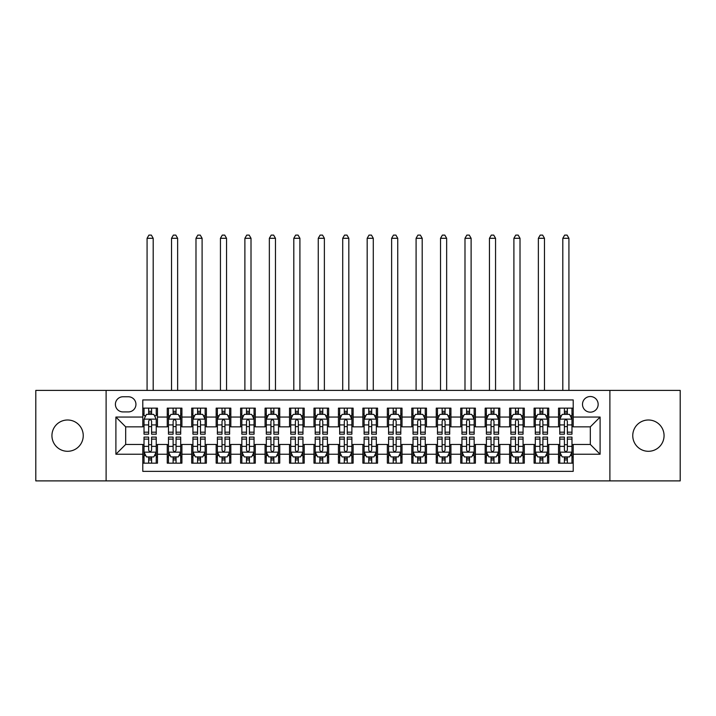 <?xml version="1.0" encoding="UTF-8"?>
<svg xmlns="http://www.w3.org/2000/svg" width="716" height="716" viewBox="0 0 716 716"><rect width="100%" height="100%" fill="white"/><g stroke="black" fill="none" stroke-linecap="round" stroke-linejoin="round"><path stroke-width="1.07" d="M648.41 419.997A15.654 15.654 0 0 0 632.756 435.65A15.654 15.654 0 0 0 648.41 451.295A15.654 15.654 0 0 0 664.063 435.65A15.654 15.654 0 0 0 648.41 419.997M67.59 419.997A15.654 15.654 0 0 0 51.937 435.65A15.654 15.654 0 0 0 67.59 451.295A15.654 15.654 0 0 0 83.244 435.65A15.654 15.654 0 0 0 67.59 419.997M590.324 396.521A7.822 7.822 0 0 0 582.502 404.343A7.822 7.822 0 0 0 590.324 412.165A7.822 7.822 0 0 0 598.155 404.343A7.822 7.822 0 0 0 590.324 396.521M609.889 480.892L680.2 480.892L680.2 390.399L609.889 390.399L609.889 480.892L106.111 480.892L106.111 390.399L35.8 390.399L35.8 480.892L106.111 480.892M573.212 408.138L558.534 408.138L558.534 417.061L548.751 417.061L548.751 426.843L558.534 426.843L558.534 417.061M548.751 417.061L548.751 408.138L534.082 408.138L534.082 417.061L524.3 417.061L524.3 426.843L534.082 426.843L534.082 417.061M524.3 417.061L524.3 408.138L509.622 408.138L509.622 417.061L499.84 417.061L499.84 426.843L509.622 426.843L509.622 417.061M499.84 417.061L499.84 408.138L485.171 408.138L485.171 417.061L475.388 417.061L475.388 426.843L485.171 426.843L485.171 417.061M475.388 417.061L475.388 408.138L460.71 408.138L460.71 417.061L450.928 417.061L450.928 426.843L460.71 426.843L460.71 417.061M450.928 417.061L450.928 408.138L436.259 408.138L436.259 417.061L426.476 417.061L426.476 426.843L436.259 426.843L436.259 417.061M426.476 417.061L426.476 408.138L411.798 408.138L411.798 417.061L402.016 417.061L402.016 426.843L411.798 426.843L411.798 417.061M402.016 417.061L402.016 408.138L387.347 408.138L387.347 417.061L377.565 417.061L377.565 426.843L387.347 426.843L387.347 417.061M377.565 417.061L377.565 408.138L362.887 408.138L362.887 417.061L353.113 417.061L353.113 426.843L362.887 426.843L362.887 417.061M353.113 417.061L353.113 408.138L338.435 408.138L338.435 417.061L328.653 417.061L328.653 426.843L338.435 426.843L338.435 417.061M328.653 417.061L328.653 408.138L313.984 408.138L313.984 417.061L304.202 417.061L304.202 426.843L313.984 426.843L313.984 417.061M304.202 417.061L304.202 408.138L289.524 408.138L289.524 417.061L279.741 417.061L279.741 426.843L289.524 426.843L289.524 417.061M279.741 417.061L279.741 408.138L265.072 408.138L265.072 417.061L255.29 417.061L255.29 426.843L265.072 426.843L265.072 417.061M255.29 417.061L255.29 408.138L240.612 408.138L240.612 417.061L230.829 417.061L230.829 426.843L240.612 426.843L240.612 417.061M230.829 417.061L230.829 408.138L216.16 408.138L216.16 417.061L206.378 417.061L206.378 426.843L216.16 426.843L216.16 417.061M206.378 417.061L206.378 408.138L191.7 408.138L191.7 417.061L181.918 417.061L181.918 426.843L191.7 426.843L191.7 417.061M181.918 417.061L181.918 408.138L167.249 408.138L167.249 426.843L157.466 426.843L157.466 408.138L142.788 408.138M142.788 463.163L157.466 463.163L157.466 444.448L167.249 444.448L167.249 463.163L181.918 463.163L181.918 444.448L191.7 444.448L191.7 454.23L181.918 454.23M191.7 454.23L191.7 463.163L206.378 463.163L206.378 444.448L216.16 444.448L216.16 454.23L206.378 454.23M216.16 454.23L216.16 463.163L230.829 463.163L230.829 444.448L240.612 444.448L240.612 454.23L230.829 454.23M240.612 454.23L240.612 463.163L255.29 463.163L255.29 444.448L265.072 444.448L265.072 454.23L255.29 454.23M265.072 454.23L265.072 463.163L279.741 463.163L279.741 444.448L289.524 444.448L289.524 454.23L279.741 454.23M289.524 454.23L289.524 463.163L304.202 463.163L304.202 444.448L313.984 444.448L313.984 454.23L304.202 454.23M313.984 454.23L313.984 463.163L328.653 463.163L328.653 444.448L338.435 444.448L338.435 454.23L328.653 454.23M338.435 454.23L338.435 463.163L353.113 463.163L353.113 444.448L362.887 444.448L362.887 454.23L353.113 454.23M362.887 454.23L362.887 463.163L377.565 463.163L377.565 444.448L387.347 444.448L387.347 454.23L377.565 454.23M387.347 454.23L387.347 463.163L402.016 463.163L402.016 444.448L411.798 444.448L411.798 454.23L402.016 454.23M411.798 454.23L411.798 463.163L426.476 463.163L426.476 444.448L436.259 444.448L436.259 454.23L426.476 454.23M436.259 454.23L436.259 463.163L450.928 463.163L450.928 444.448L460.71 444.448L460.71 454.23L450.928 454.23M460.71 454.23L460.71 463.163L475.388 463.163L475.388 444.448L485.171 444.448L485.171 454.23L475.388 454.23M485.171 454.23L485.171 463.163L499.84 463.163L499.84 444.448L509.622 444.448L509.622 454.23L499.84 454.23M509.622 454.23L509.622 463.163L524.3 463.163L524.3 444.448L534.082 444.448L534.082 454.23L524.3 454.23M534.082 454.23L534.082 463.163L548.751 463.163L548.751 444.448L558.534 444.448L558.534 454.23L548.751 454.23M122.982 411.924L128.361 411.924A7.581 7.581 0 0 0 135.942 404.343A7.581 7.581 0 0 0 128.361 396.762L122.982 396.762A7.581 7.581 0 0 0 115.401 404.343A7.581 7.581 0 0 0 122.982 411.924M609.889 390.399L106.111 390.399M573.212 417.061L573.212 399.94L142.788 399.94L142.788 426.843L125.676 426.843L125.676 444.448L142.788 444.448L142.788 471.352L573.212 471.352L573.212 444.448L590.324 444.448L590.324 426.843L573.212 426.843L573.212 417.061L600.106 417.061L600.106 454.23L573.212 454.23M142.788 454.23L115.894 454.23L115.894 417.061L142.788 417.061M558.534 454.23L558.534 463.163L573.212 463.163M142.788 414.251L144.014 414.251M148.66 414.251L151.595 414.251M156.24 414.251L157.466 414.251M142.788 426.602L144.014 426.602M148.66 426.602L151.595 426.602M156.24 426.602L157.466 426.602M142.788 444.699L144.014 444.699M148.66 444.699L151.595 444.699M156.24 444.699L157.466 444.699M142.788 457.041L144.014 457.041M148.66 457.041L151.595 457.041M156.24 457.041L157.466 457.041M167.249 426.602L168.475 426.602M173.12 426.602L176.055 426.602M180.701 426.602L181.918 426.602M167.249 414.251L168.475 414.251M173.12 414.251L176.055 414.251M180.701 414.251L181.918 414.251M167.249 444.699L168.475 444.699M173.12 444.699L176.055 444.699M180.701 444.699L181.918 444.699M167.249 457.041L168.475 457.041M173.12 457.041L176.055 457.041M180.701 457.041L181.918 457.041M191.7 444.699L192.926 444.699M197.571 444.699L200.507 444.699M205.152 444.699L206.378 444.699M191.7 457.041L192.926 457.041M197.571 457.041L200.507 457.041M205.152 457.041L206.378 457.041M191.7 414.251L192.926 414.251M197.571 414.251L200.507 414.251M205.152 414.251L206.378 414.251M191.7 426.602L192.926 426.602M197.571 426.602L200.507 426.602M205.152 426.602L206.378 426.602M216.16 444.699L217.378 444.699M222.032 444.699L224.958 444.699M229.612 444.699L230.829 444.699M216.16 457.041L217.378 457.041M222.032 457.041L224.958 457.041M229.612 457.041L230.829 457.041M216.16 414.251L217.378 414.251M222.032 414.251L224.958 414.251M229.612 414.251L230.829 414.251M216.16 426.602L217.378 426.602M222.032 426.602L224.958 426.602M229.612 426.602L230.829 426.602M240.612 444.699L241.838 444.699M246.483 444.699L249.419 444.699M254.064 444.699L255.29 444.699M240.612 457.041L241.838 457.041M246.483 457.041L249.419 457.041M254.064 457.041L255.29 457.041M240.612 414.251L241.838 414.251M246.483 414.251L249.419 414.251M254.064 414.251L255.29 414.251M240.612 426.602L241.838 426.602M246.483 426.602L249.419 426.602M254.064 426.602L255.29 426.602M265.072 444.699L266.289 444.699M270.934 444.699L273.87 444.699M278.524 444.699L279.741 444.699M265.072 457.041L266.289 457.041M270.934 457.041L273.87 457.041M278.524 457.041L279.741 457.041M265.072 414.251L266.289 414.251M270.934 414.251L273.87 414.251M278.524 414.251L279.741 414.251M265.072 426.602L266.289 426.602M270.934 426.602L273.87 426.602M278.524 426.602L279.741 426.602M289.524 444.699L290.75 444.699M295.395 444.699L298.33 444.699M302.975 444.699L304.202 444.699M289.524 457.041L290.75 457.041M295.395 457.041L298.33 457.041M302.975 457.041L304.202 457.041M289.524 414.251L290.75 414.251M295.395 414.251L298.33 414.251M302.975 414.251L304.202 414.251M289.524 426.602L290.75 426.602M295.395 426.602L298.33 426.602M302.975 426.602L304.202 426.602M313.984 444.699L315.201 444.699M319.846 444.699L322.782 444.699M327.427 444.699L328.653 444.699M313.984 457.041L315.201 457.041M319.846 457.041L322.782 457.041M327.427 457.041L328.653 457.041M313.984 414.251L315.201 414.251M319.846 414.251L322.782 414.251M327.427 414.251L328.653 414.251M313.984 426.602L315.201 426.602M319.846 426.602L322.782 426.602M327.427 426.602L328.653 426.602M338.435 444.699L339.661 444.699M344.306 444.699L347.242 444.699M351.887 444.699L353.113 444.699M338.435 457.041L339.661 457.041M344.306 457.041L347.242 457.041M351.887 457.041L353.113 457.041M338.435 414.251L339.661 414.251M344.306 414.251L347.242 414.251M351.887 414.251L353.113 414.251M338.435 426.602L339.661 426.602M344.306 426.602L347.242 426.602M351.887 426.602L353.113 426.602M362.887 444.699L364.113 444.699M368.758 444.699L371.694 444.699M376.339 444.699L377.565 444.699M362.887 457.041L364.113 457.041M368.758 457.041L371.694 457.041M376.339 457.041L377.565 457.041M362.887 414.251L364.113 414.251M368.758 414.251L371.694 414.251M376.339 414.251L377.565 414.251M362.887 426.602L364.113 426.602M368.758 426.602L371.694 426.602M376.339 426.602L377.565 426.602M387.347 444.699L388.573 444.699M393.218 444.699L396.154 444.699M400.799 444.699L402.016 444.699M387.347 457.041L388.573 457.041M393.218 457.041L396.154 457.041M400.799 457.041L402.016 457.041M387.347 414.251L388.573 414.251M393.218 414.251L396.154 414.251M400.799 414.251L402.016 414.251M387.347 426.602L388.573 426.602M393.218 426.602L396.154 426.602M400.799 426.602L402.016 426.602M411.798 444.699L413.025 444.699M417.67 444.699L420.605 444.699M425.25 444.699L426.476 444.699M411.798 457.041L413.025 457.041M417.67 457.041L420.605 457.041M425.25 457.041L426.476 457.041M411.798 414.251L413.025 414.251M417.67 414.251L420.605 414.251M425.25 414.251L426.476 414.251M411.798 426.602L413.025 426.602M417.67 426.602L420.605 426.602M425.25 426.602L426.476 426.602M436.259 444.699L437.476 444.699M442.13 444.699L445.066 444.699M449.711 444.699L450.928 444.699M436.259 457.041L437.476 457.041M442.13 457.041L445.066 457.041M449.711 457.041L450.928 457.041M436.259 414.251L437.476 414.251M442.13 414.251L445.066 414.251M449.711 414.251L450.928 414.251M436.259 426.602L437.476 426.602M442.13 426.602L445.066 426.602M449.711 426.602L450.928 426.602M460.71 444.699L461.936 444.699M466.581 444.699L469.517 444.699M474.162 444.699L475.388 444.699M460.71 457.041L461.936 457.041M466.581 457.041L469.517 457.041M474.162 457.041L475.388 457.041M460.71 414.251L461.936 414.251M466.581 414.251L469.517 414.251M474.162 414.251L475.388 414.251M460.71 426.602L461.936 426.602M466.581 426.602L469.517 426.602M474.162 426.602L475.388 426.602M485.171 444.699L486.388 444.699M491.042 444.699L493.968 444.699M498.622 444.699L499.84 444.699M485.171 457.041L486.388 457.041M491.042 457.041L493.968 457.041M498.622 457.041L499.84 457.041M485.171 414.251L486.388 414.251M491.042 414.251L493.968 414.251M498.622 414.251L499.84 414.251M485.171 426.602L486.388 426.602M491.042 426.602L493.968 426.602M498.622 426.602L499.84 426.602M509.622 444.699L510.848 444.699M515.493 444.699L518.429 444.699M523.074 444.699L524.3 444.699M509.622 457.041L510.848 457.041M515.493 457.041L518.429 457.041M523.074 457.041L524.3 457.041M509.622 414.251L510.848 414.251M515.493 414.251L518.429 414.251M523.074 414.251L524.3 414.251M509.622 426.602L510.848 426.602M515.493 426.602L518.429 426.602M523.074 426.602L524.3 426.602M534.082 444.699L535.3 444.699M539.945 444.699L542.88 444.699M547.525 444.699L548.751 444.699M534.082 457.041L535.3 457.041M539.945 457.041L542.88 457.041M547.525 457.041L548.751 457.041M534.082 414.251L535.3 414.251M539.945 414.251L542.88 414.251M547.525 414.251L548.751 414.251M534.082 426.602L535.3 426.602M539.945 426.602L542.88 426.602M547.525 426.602L548.751 426.602M558.534 444.699L559.76 444.699M564.405 444.699L567.341 444.699M571.986 444.699L573.212 444.699M558.534 457.041L559.76 457.041M564.405 457.041L567.341 457.041M571.986 457.041L573.212 457.041M558.534 414.251L559.76 414.251M564.405 414.251L567.341 414.251M571.986 414.251L573.212 414.251M558.534 426.602L559.76 426.602M564.405 426.602L567.341 426.602M571.986 426.602L573.212 426.602M125.676 426.843L115.894 417.061M125.676 444.448L115.894 454.23M600.106 417.061L590.324 426.843M600.106 454.23L590.324 444.448M151.595 408.138L151.595 414.367L151.595 411.315L148.66 411.315M156.24 432.187L151.595 432.187L151.595 434.182L156.24 434.182L156.24 419.263L153.797 414.367L146.458 414.367L144.014 419.263L144.014 434.182L148.66 434.182L148.66 432.187L144.014 432.187M145.787 415.719L144.014 415.719L144.014 408.138M144.014 415.763L144.014 411.315M156.24 415.763L156.24 411.315M154.468 415.719L156.24 415.719L156.24 408.138M148.66 414.367L148.66 408.138M151.595 432.187L151.595 421.098C150.62 419.209 149.644 419.209 148.66 421.098L148.66 429.349M144.014 424.928L148.66 424.928L148.66 432.187M153.188 390.399L153.188 238.294L147.075 238.294L147.075 390.399M147.075 238.294L148.91 235.108L151.353 235.108L153.188 238.294M148.66 459.976L151.595 459.976M144.014 439.105L148.66 439.105L148.66 437.109L144.014 437.109L144.014 452.029L146.458 456.924L153.797 456.924L156.24 452.029L156.24 437.109L151.595 437.109L151.595 439.105L156.24 439.105M156.24 452.029L156.24 463.163M144.014 452.029L144.014 463.163M151.595 456.924L151.595 463.163M148.66 463.163L148.66 456.924M148.66 439.105L148.66 450.194C149.635 452.082 150.62 452.082 151.595 450.194L151.595 439.105M176.055 411.315L173.12 411.315M180.701 432.187L176.055 432.187L176.055 434.182L180.701 434.182L180.701 419.263L178.257 414.367L170.918 414.367L168.475 419.263L168.475 434.182L173.12 434.182L173.12 432.187L168.475 432.187M168.475 419.263L168.475 408.138M180.701 419.263L180.701 408.138M173.12 414.367L173.12 408.138M176.055 408.138L176.055 414.367M176.055 432.187L176.055 421.098C175.071 419.209 174.095 419.209 173.12 421.098L173.12 432.187M177.64 390.399L177.64 238.294L171.527 238.294L171.527 390.399M171.527 238.294L173.362 235.108L175.805 235.108L177.64 238.294M200.507 411.315L197.571 411.315M205.152 432.187L200.507 432.187L200.507 434.182L205.152 434.182L205.152 419.263L202.709 414.367L195.37 414.367L192.926 419.263L192.926 434.182L197.571 434.182L197.571 432.187L192.926 432.187M192.926 419.263L192.926 408.138M205.152 419.263L205.152 408.138M197.571 414.367L197.571 408.138M200.507 408.138L200.507 414.367M200.507 432.187L200.507 421.098C199.531 419.209 198.556 419.209 197.571 421.098L197.571 432.187M202.1 390.399L202.1 238.294L195.987 238.294L195.987 390.399M195.987 238.294L197.813 235.108L200.265 235.108L202.1 238.294M224.958 411.315L222.032 411.315M229.612 432.187L224.958 432.187L224.958 434.182L229.612 434.182L229.612 419.263L227.16 414.367L219.83 414.367L217.378 419.263L217.378 434.182L222.032 434.182L222.032 432.187L217.378 432.187M217.378 419.263L217.378 408.138M229.612 419.263L229.612 408.138M222.032 414.367L222.032 408.138M224.958 408.138L224.958 414.367M224.958 432.187L224.958 421.098C223.983 419.209 223.007 419.209 222.032 421.098L222.032 432.187M226.551 390.399L226.551 238.294L220.439 238.294L220.439 390.399M220.439 238.294L222.273 235.108L224.717 235.108L226.551 238.294M249.419 411.315L246.483 411.315M254.064 432.187L249.419 432.187L249.419 434.182L254.064 434.182L254.064 419.263L251.62 414.367L244.281 414.367L241.838 419.263L241.838 434.182L246.483 434.182L246.483 432.187L241.838 432.187M241.838 419.263L241.838 408.138M254.064 419.263L254.064 408.138M246.483 414.367L246.483 408.138M249.419 408.138L249.419 414.367M249.419 432.187L249.419 421.098C248.443 419.209 247.459 419.209 246.483 421.098L246.483 432.187M251.012 390.399L251.012 238.294L244.89 238.294L244.89 390.399M244.89 238.294L246.725 235.108L249.177 235.108L251.012 238.294M173.12 459.976L176.055 459.976M168.475 439.105L173.12 439.105L173.12 437.109L168.475 437.109L168.475 452.029L170.918 456.924L178.257 456.924L180.701 452.029L180.701 437.109L176.055 437.109L176.055 439.105L180.701 439.105M180.701 452.029L180.701 463.163M168.475 452.029L168.475 463.163M176.055 456.924L176.055 463.163M173.12 463.163L173.12 456.924M173.12 439.105L173.12 450.194C174.095 452.082 175.071 452.082 176.055 450.194L176.055 439.105M197.571 459.976L200.507 459.976M192.926 439.105L197.571 439.105L197.571 437.109L192.926 437.109L192.926 452.029L195.37 456.924L202.709 456.924L205.152 452.029L205.152 437.109L200.507 437.109L200.507 439.105L205.152 439.105M205.152 452.029L205.152 463.163M192.926 452.029L192.926 463.163M200.507 456.924L200.507 463.163M197.571 463.163L197.571 456.924M197.571 439.105L197.571 450.194C198.547 452.082 199.531 452.082 200.507 450.194L200.507 439.105M222.032 459.976L224.958 459.976M217.378 439.105L222.032 439.105L222.032 437.109L217.378 437.109L217.378 452.029L219.83 456.924L227.16 456.924L229.612 452.029L229.612 437.109L224.958 437.109L224.958 439.105L229.612 439.105M229.612 452.029L229.612 463.163M217.378 452.029L217.378 463.163M224.958 456.924L224.958 463.163M222.032 463.163L222.032 456.924M222.032 439.105L222.032 450.194C223.007 452.082 223.983 452.082 224.958 450.194L224.958 439.105M246.483 459.976L249.419 459.976M241.838 439.105L246.483 439.105L246.483 437.109L241.838 437.109L241.838 452.029L244.281 456.924L251.62 456.924L254.064 452.029L254.064 437.109L249.419 437.109L249.419 439.105L254.064 439.105M254.064 452.029L254.064 463.163M241.838 452.029L241.838 463.163M249.419 456.924L249.419 463.163M246.483 463.163L246.483 456.924M246.483 439.105L246.483 450.194C247.459 452.082 248.434 452.082 249.419 450.194L249.419 439.105M273.87 411.315L270.934 411.315M278.524 432.187L273.87 432.187L273.87 434.182L278.524 434.182L278.524 419.263L276.072 414.367L268.742 414.367L266.289 419.263L266.289 434.182L270.934 434.182L270.934 432.187L266.289 432.187M266.289 419.263L266.289 408.138M278.524 419.263L278.524 408.138M270.934 414.367L270.934 408.138M273.87 408.138L273.87 414.367M273.87 432.187L273.87 421.098C272.894 419.209 271.919 419.209 270.934 421.098L270.934 432.187M275.463 390.399L275.463 238.294L269.35 238.294L269.35 390.399M269.35 238.294L271.185 235.108L273.628 235.108L275.463 238.294M270.934 459.976L273.87 459.976M266.289 439.105L270.934 439.105L270.934 437.109L266.289 437.109L266.289 452.029L268.742 456.924L276.072 456.924L278.524 452.029L278.524 437.109L273.87 437.109L273.87 439.105L278.524 439.105M278.524 452.029L278.524 463.163M266.289 452.029L266.289 463.163M273.87 456.924L273.87 463.163M270.934 463.163L270.934 456.924M270.934 439.105L270.934 450.194C271.919 452.082 272.894 452.082 273.87 450.194L273.87 439.105M298.33 411.315L295.395 411.315M302.975 432.187L298.33 432.187L298.33 434.182L302.975 434.182L302.975 419.263L300.532 414.367L293.193 414.367L290.75 419.263L290.75 434.182L295.395 434.182L295.395 432.187L290.75 432.187M290.75 419.263L290.75 408.138M302.975 419.263L302.975 408.138M295.395 414.367L295.395 408.138M298.33 408.138L298.33 414.367M298.33 432.187L298.33 421.098C297.355 419.209 296.37 419.209 295.395 421.098L295.395 432.187M299.915 390.399L299.915 238.294L293.802 238.294L293.802 390.399M293.802 238.294L295.636 235.108L298.089 235.108L299.915 238.294M295.395 459.976L298.33 459.976M290.75 439.105L295.395 439.105L295.395 437.109L290.75 437.109L290.75 452.029L293.193 456.924L300.532 456.924L302.975 452.029L302.975 437.109L298.33 437.109L298.33 439.105L302.975 439.105M302.975 452.029L302.975 463.163M290.75 452.029L290.75 463.163M298.33 456.924L298.33 463.163M295.395 463.163L295.395 456.924M295.395 439.105L295.395 450.194C296.37 452.082 297.346 452.082 298.33 450.194L298.33 439.105M322.782 411.315L319.846 411.315M327.427 432.187L322.782 432.187L322.782 434.182L327.427 434.182L327.427 419.263L324.983 414.367L317.644 414.367L315.201 419.263L315.201 434.182L319.846 434.182L319.846 432.187L315.201 432.187M315.201 419.263L315.201 408.138M327.427 419.263L327.427 408.138M319.846 414.367L319.846 408.138M322.782 408.138L322.782 414.367M322.782 432.187L322.782 421.098C321.806 419.209 320.831 419.209 319.846 421.098L319.846 432.187M324.375 390.399L324.375 238.294L318.262 238.294L318.262 390.399M318.262 238.294L320.097 235.108L322.54 235.108L324.375 238.294M319.846 459.976L322.782 459.976M315.201 439.105L319.846 439.105L319.846 437.109L315.201 437.109L315.201 452.029L317.644 456.924L324.983 456.924L327.427 452.029L327.427 437.109L322.782 437.109L322.782 439.105L327.427 439.105M327.427 452.029L327.427 463.163M315.201 452.029L315.201 463.163M322.782 456.924L322.782 463.163M319.846 463.163L319.846 456.924M319.846 439.105L319.846 450.194C320.831 452.082 321.806 452.082 322.782 450.194L322.782 439.105M347.242 411.315L344.306 411.315M351.887 432.187L347.242 432.187L347.242 434.182L351.887 434.182L351.887 419.263L349.444 414.367L342.105 414.367L339.661 419.263L339.661 434.182L344.306 434.182L344.306 432.187L339.661 432.187M339.661 419.263L339.661 408.138M351.887 419.263L351.887 408.138M344.306 414.367L344.306 408.138M347.242 408.138L347.242 414.367M347.242 432.187L347.242 421.098C346.267 419.209 345.282 419.209 344.306 421.098L344.306 432.187M348.826 390.399L348.826 238.294L342.713 238.294L342.713 390.399M342.713 238.294L344.548 235.108L346.991 235.108L348.826 238.294M344.306 459.976L347.242 459.976M339.661 439.105L344.306 439.105L344.306 437.109L339.661 437.109L339.661 452.029L342.105 456.924L349.444 456.924L351.887 452.029L351.887 437.109L347.242 437.109L347.242 439.105L351.887 439.105M351.887 452.029L351.887 463.163M339.661 452.029L339.661 463.163M347.242 456.924L347.242 463.163M344.306 463.163L344.306 456.924M344.306 439.105L344.306 450.194C345.282 452.082 346.258 452.082 347.242 450.194L347.242 439.105M371.694 411.315L368.758 411.315M376.339 432.187L371.694 432.187L371.694 434.182L376.339 434.182L376.339 419.263L373.895 414.367L366.556 414.367L364.113 419.263L364.113 434.182L368.758 434.182L368.758 432.187L364.113 432.187M364.113 419.263L364.113 408.138M376.339 419.263L376.339 408.138M368.758 414.367L368.758 408.138M371.694 408.138L371.694 414.367M371.694 432.187L371.694 421.098C370.718 419.209 369.742 419.209 368.758 421.098L368.758 432.187M373.287 390.399L373.287 238.294L367.174 238.294L367.174 390.399M367.174 238.294L369.009 235.108L371.452 235.108L373.287 238.294M368.758 459.976L371.694 459.976M364.113 439.105L368.758 439.105L368.758 437.109L364.113 437.109L364.113 452.029L366.556 456.924L373.895 456.924L376.339 452.029L376.339 437.109L371.694 437.109L371.694 439.105L376.339 439.105M376.339 452.029L376.339 463.163M364.113 452.029L364.113 463.163M371.694 456.924L371.694 463.163M368.758 463.163L368.758 456.924M368.758 439.105L368.758 450.194C369.733 452.082 370.718 452.082 371.694 450.194L371.694 439.105M396.154 411.315L393.218 411.315M400.799 432.187L396.154 432.187L396.154 434.182L400.799 434.182L400.799 419.263L398.356 414.367L391.017 414.367L388.573 419.263L388.573 434.182L393.218 434.182L393.218 432.187L388.573 432.187M388.573 419.263L388.573 408.138M400.799 419.263L400.799 408.138M393.218 414.367L393.218 408.138M396.154 408.138L396.154 414.367M396.154 432.187L396.154 421.098C395.169 419.209 394.194 419.209 393.218 421.098L393.218 432.187M397.738 390.399L397.738 238.294L391.625 238.294L391.625 390.399M391.625 238.294L393.46 235.108L395.903 235.108L397.738 238.294M393.218 459.976L396.154 459.976M388.573 439.105L393.218 439.105L393.218 437.109L388.573 437.109L388.573 452.029L391.017 456.924L398.356 456.924L400.799 452.029L400.799 437.109L396.154 437.109L396.154 439.105L400.799 439.105M400.799 452.029L400.799 463.163M388.573 452.029L388.573 463.163M396.154 456.924L396.154 463.163M393.218 463.163L393.218 456.924M393.218 439.105L393.218 450.194C394.194 452.082 395.169 452.082 396.154 450.194L396.154 439.105M420.605 411.315L417.67 411.315M425.25 432.187L420.605 432.187L420.605 434.182L425.25 434.182L425.25 419.263L422.807 414.367L415.468 414.367L413.025 419.263L413.025 434.182L417.67 434.182L417.67 432.187L413.025 432.187M413.025 419.263L413.025 408.138M425.25 419.263L425.25 408.138M417.67 414.367L417.67 408.138M420.605 408.138L420.605 414.367M420.605 432.187L420.605 421.098C419.63 419.209 418.654 419.209 417.67 421.098L417.67 432.187M422.198 390.399L422.198 238.294L416.085 238.294L416.085 390.399M416.085 238.294L417.911 235.108L420.364 235.108L422.198 238.294M417.67 459.976L420.605 459.976M413.025 439.105L417.67 439.105L417.67 437.109L413.025 437.109L413.025 452.029L415.468 456.924L422.807 456.924L425.25 452.029L425.25 437.109L420.605 437.109L420.605 439.105L425.25 439.105M425.25 452.029L425.25 463.163M413.025 452.029L413.025 463.163M420.605 456.924L420.605 463.163M417.67 463.163L417.67 456.924M417.67 439.105L417.67 450.194C418.645 452.082 419.63 452.082 420.605 450.194L420.605 439.105M445.066 411.315L442.13 411.315M449.711 432.187L445.066 432.187L445.066 434.182L449.711 434.182L449.711 419.263L447.258 414.367L439.928 414.367L437.476 419.263L437.476 434.182L442.13 434.182L442.13 432.187L437.476 432.187M437.476 419.263L437.476 408.138M449.711 419.263L449.711 408.138M442.13 414.367L442.13 408.138M445.066 408.138L445.066 414.367M445.066 432.187L445.066 421.098C444.081 419.209 443.106 419.209 442.13 421.098L442.13 432.187M446.65 390.399L446.65 238.294L440.537 238.294L440.537 390.399M440.537 238.294L442.372 235.108L444.815 235.108L446.65 238.294M442.13 459.976L445.066 459.976M437.476 439.105L442.13 439.105L442.13 437.109L437.476 437.109L437.476 452.029L439.928 456.924L447.258 456.924L449.711 452.029L449.711 437.109L445.066 437.109L445.066 439.105L449.711 439.105M449.711 452.029L449.711 463.163M437.476 452.029L437.476 463.163M445.066 456.924L445.066 463.163M442.13 463.163L442.13 456.924M442.13 439.105L442.13 450.194C443.106 452.082 444.081 452.082 445.066 450.194L445.066 439.105M469.517 411.315L466.581 411.315M474.162 432.187L469.517 432.187L469.517 434.182L474.162 434.182L474.162 419.263L471.719 414.367L464.38 414.367L461.936 419.263L461.936 434.182L466.581 434.182L466.581 432.187L461.936 432.187M461.936 419.263L461.936 408.138M474.162 419.263L474.162 408.138M466.581 414.367L466.581 408.138M469.517 408.138L469.517 414.367M469.517 432.187L469.517 421.098C468.541 419.209 467.566 419.209 466.581 421.098L466.581 432.187M471.11 390.399L471.11 238.294L464.988 238.294L464.988 390.399M464.988 238.294L466.823 235.108L469.275 235.108L471.11 238.294M466.581 459.976L469.517 459.976M461.936 439.105L466.581 439.105L466.581 437.109L461.936 437.109L461.936 452.029L464.38 456.924L471.719 456.924L474.162 452.029L474.162 437.109L469.517 437.109L469.517 439.105L474.162 439.105M474.162 452.029L474.162 463.163M461.936 452.029L461.936 463.163M469.517 456.924L469.517 463.163M466.581 463.163L466.581 456.924M466.581 439.105L466.581 450.194C467.557 452.082 468.541 452.082 469.517 450.194L469.517 439.105M493.968 411.315L491.042 411.315M498.622 432.187L493.968 432.187L493.968 434.182L498.622 434.182L498.622 419.263L496.17 414.367L488.84 414.367L486.388 419.263L486.388 434.182L491.042 434.182L491.042 432.187L486.388 432.187M486.388 419.263L486.388 408.138M498.622 419.263L498.622 408.138M491.042 414.367L491.042 408.138M493.968 408.138L493.968 414.367M493.968 432.187L493.968 421.098C492.993 419.209 492.017 419.209 491.042 421.098L491.042 432.187M495.562 390.399L495.562 238.294L489.449 238.294L489.449 390.399M489.449 238.294L491.283 235.108L493.727 235.108L495.562 238.294M491.042 459.976L493.968 459.976M486.388 439.105L491.042 439.105L491.042 437.109L486.388 437.109L486.388 452.029L488.84 456.924L496.17 456.924L498.622 452.029L498.622 437.109L493.968 437.109L493.968 439.105L498.622 439.105M498.622 452.029L498.622 463.163M486.388 452.029L486.388 463.163M493.968 456.924L493.968 463.163M491.042 463.163L491.042 456.924M491.042 439.105L491.042 450.194C492.017 452.082 492.993 452.082 493.968 450.194L493.968 439.105M518.429 411.315L515.493 411.315M523.074 432.187L518.429 432.187L518.429 434.182L523.074 434.182L523.074 419.263L520.63 414.367L513.291 414.367L510.848 419.263L510.848 434.182L515.493 434.182L515.493 432.187L510.848 432.187M510.848 419.263L510.848 408.138M523.074 419.263L523.074 408.138M515.493 414.367L515.493 408.138M518.429 408.138L518.429 414.367M518.429 432.187L518.429 421.098C517.453 419.209 516.469 419.209 515.493 421.098L515.493 432.187M520.013 390.399L520.013 238.294L513.9 238.294L513.9 390.399M513.9 238.294L515.735 235.108L518.187 235.108L520.013 238.294M515.493 459.976L518.429 459.976M510.848 439.105L515.493 439.105L515.493 437.109L510.848 437.109L510.848 452.029L513.291 456.924L520.63 456.924L523.074 452.029L523.074 437.109L518.429 437.109L518.429 439.105L523.074 439.105M523.074 452.029L523.074 463.163M510.848 452.029L510.848 463.163M518.429 456.924L518.429 463.163M515.493 463.163L515.493 456.924M515.493 439.105L515.493 450.194C516.469 452.082 517.444 452.082 518.429 450.194L518.429 439.105M542.88 411.315L539.945 411.315M547.525 432.187L542.88 432.187L542.88 434.182L547.525 434.182L547.525 419.263L545.082 414.367L537.743 414.367L535.3 419.263L535.3 434.182L539.945 434.182L539.945 432.187L535.3 432.187M535.3 419.263L535.3 408.138M547.525 419.263L547.525 408.138M539.945 414.367L539.945 408.138M542.88 408.138L542.88 414.367M542.88 432.187L542.88 421.098C541.905 419.209 540.929 419.209 539.945 421.098L539.945 432.187M544.473 390.399L544.473 238.294L538.36 238.294L538.36 390.399M538.36 238.294L540.195 235.108L542.639 235.108L544.473 238.294M539.945 459.976L542.88 459.976M535.3 439.105L539.945 439.105L539.945 437.109L535.3 437.109L535.3 452.029L537.743 456.924L545.082 456.924L547.525 452.029L547.525 437.109L542.88 437.109L542.88 439.105L547.525 439.105M547.525 452.029L547.525 463.163M535.3 452.029L535.3 463.163M542.88 456.924L542.88 463.163M539.945 463.163L539.945 456.924M539.945 439.105L539.945 450.194C540.929 452.082 541.905 452.082 542.88 450.194L542.88 439.105M567.341 411.315L564.405 411.315M571.986 432.187L567.341 432.187L567.341 434.182L571.986 434.182L571.986 419.263L569.542 414.367L562.203 414.367L559.76 419.263L559.76 434.182L564.405 434.182L564.405 432.187L559.76 432.187M559.76 419.263L559.76 408.138M571.986 419.263L571.986 408.138M564.405 414.367L564.405 408.138M567.341 408.138L567.341 414.367M567.341 432.187L567.341 421.098C566.365 419.209 565.38 419.209 564.405 421.098L564.405 432.187M568.925 390.399L568.925 238.294L562.812 238.294L562.812 390.399M562.812 238.294L564.647 235.108L567.09 235.108L568.925 238.294M564.405 459.976L567.341 459.976M559.76 439.105L564.405 439.105L564.405 437.109L559.76 437.109L559.76 452.029L562.203 456.924L569.542 456.924L571.986 452.029L571.986 437.109L567.341 437.109L567.341 439.105L571.986 439.105M571.986 452.029L571.986 463.163M559.76 452.029L559.76 463.163M567.341 456.924L567.341 463.163M564.405 463.163L564.405 456.924M564.405 439.105L564.405 450.194C565.38 452.082 566.356 452.082 567.341 450.194L567.341 439.105M167.249 454.23L157.466 454.23M167.249 417.061L157.466 417.061M156.178 419.137L144.077 419.137M156.24 424.928L151.595 424.928M151.595 412.872L148.66 412.872M144.077 452.154L156.178 452.154M156.24 455.573L154.468 455.573M145.787 455.573L144.014 455.573M151.595 446.363L156.24 446.363M144.014 446.363L148.66 446.363M148.66 458.419L151.595 458.419M180.638 419.137L168.529 419.137M168.475 415.719L170.247 415.719M178.928 415.719L180.701 415.719M173.12 424.928L168.475 424.928M180.701 424.928L176.055 424.928M176.055 412.872L173.12 412.872M205.089 419.137L192.989 419.137M192.926 415.719L194.698 415.719M203.38 415.719L205.152 415.719M197.571 424.928L192.926 424.928M205.152 424.928L200.507 424.928M200.507 412.872L197.571 412.872M229.55 419.137L217.44 419.137M217.378 415.719L219.15 415.719M227.84 415.719L229.612 415.719M222.032 424.928L217.378 424.928M229.612 424.928L224.958 424.928M224.958 412.872L222.032 412.872M254.001 419.137L241.901 419.137M241.838 415.719L243.61 415.719M252.292 415.719L254.064 415.719M246.483 424.928L241.838 424.928M254.064 424.928L249.419 424.928M249.419 412.872L246.483 412.872M168.529 452.154L180.638 452.154M180.701 455.573L178.928 455.573M170.247 455.573L168.475 455.573M176.055 446.363L180.701 446.363M168.475 446.363L173.12 446.363M173.12 458.419L176.055 458.419M192.989 452.154L205.089 452.154M205.152 455.573L203.38 455.573M194.698 455.573L192.926 455.573M200.507 446.363L205.152 446.363M192.926 446.363L197.571 446.363M197.571 458.419L200.507 458.419M217.44 452.154L229.55 452.154M229.612 455.573L227.84 455.573M219.15 455.573L217.378 455.573M224.958 446.363L229.612 446.363M217.378 446.363L222.032 446.363M222.032 458.419L224.958 458.419M241.901 452.154L254.001 452.154M254.064 455.573L252.292 455.573M243.61 455.573L241.838 455.573M249.419 446.363L254.064 446.363M241.838 446.363L246.483 446.363M246.483 458.419L249.419 458.419M278.461 419.137L266.352 419.137M266.289 415.719L268.061 415.719M276.743 415.719L278.524 415.719M270.934 424.928L266.289 424.928M278.524 424.928L273.87 424.928M273.87 412.872L270.934 412.872M266.352 452.154L278.461 452.154M278.524 455.573L276.743 455.573M268.061 455.573L266.289 455.573M273.87 446.363L278.524 446.363M266.289 446.363L270.934 446.363M270.934 458.419L273.87 458.419M302.913 419.137L290.812 419.137M290.75 415.719L292.522 415.719M301.203 415.719L302.975 415.719M295.395 424.928L290.75 424.928M302.975 424.928L298.33 424.928M298.33 412.872L295.395 412.872M290.812 452.154L302.913 452.154M302.975 455.573L301.203 455.573M292.522 455.573L290.75 455.573M298.33 446.363L302.975 446.363M290.75 446.363L295.395 446.363M295.395 458.419L298.33 458.419M327.373 419.137L315.264 419.137M315.201 415.719L316.973 415.719M325.655 415.719L327.427 415.719M319.846 424.928L315.201 424.928M327.427 424.928L322.782 424.928M322.782 412.872L319.846 412.872M315.264 452.154L327.373 452.154M327.427 455.573L325.655 455.573M316.973 455.573L315.201 455.573M322.782 446.363L327.427 446.363M315.201 446.363L319.846 446.363M319.846 458.419L322.782 458.419M351.825 419.137L339.715 419.137M339.661 415.719L341.434 415.719M350.115 415.719L351.887 415.719M344.306 424.928L339.661 424.928M351.887 424.928L347.242 424.928M347.242 412.872L344.306 412.872M339.715 452.154L351.825 452.154M351.887 455.573L350.115 455.573M341.434 455.573L339.661 455.573M347.242 446.363L351.887 446.363M339.661 446.363L344.306 446.363M344.306 458.419L347.242 458.419M376.285 419.137L364.175 419.137M364.113 415.719L365.885 415.719M374.566 415.719L376.339 415.719M368.758 424.928L364.113 424.928M376.339 424.928L371.694 424.928M371.694 412.872L368.758 412.872M364.175 452.154L376.285 452.154M376.339 455.573L374.566 455.573M365.885 455.573L364.113 455.573M371.694 446.363L376.339 446.363M364.113 446.363L368.758 446.363M368.758 458.419L371.694 458.419M400.736 419.137L388.627 419.137M388.573 415.719L390.345 415.719M399.027 415.719L400.799 415.719M393.218 424.928L388.573 424.928M400.799 424.928L396.154 424.928M396.154 412.872L393.218 412.872M388.627 452.154L400.736 452.154M400.799 455.573L399.027 455.573M390.345 455.573L388.573 455.573M396.154 446.363L400.799 446.363M388.573 446.363L393.218 446.363M393.218 458.419L396.154 458.419M425.188 419.137L413.087 419.137M413.025 415.719L414.797 415.719M423.478 415.719L425.25 415.719M417.67 424.928L413.025 424.928M425.25 424.928L420.605 424.928M420.605 412.872L417.67 412.872M413.087 452.154L425.188 452.154M425.25 455.573L423.478 455.573M414.797 455.573L413.025 455.573M420.605 446.363L425.25 446.363M413.025 446.363L417.67 446.363M417.67 458.419L420.605 458.419M449.648 419.137L437.539 419.137M437.476 415.719L439.257 415.719M447.939 415.719L449.711 415.719M442.13 424.928L437.476 424.928M449.711 424.928L445.066 424.928M445.066 412.872L442.13 412.872M437.539 452.154L449.648 452.154M449.711 455.573L447.939 455.573M439.257 455.573L437.476 455.573M445.066 446.363L449.711 446.363M437.476 446.363L442.13 446.363M442.13 458.419L445.066 458.419M474.099 419.137L461.999 419.137M461.936 415.719L463.708 415.719M472.39 415.719L474.162 415.719M466.581 424.928L461.936 424.928M474.162 424.928L469.517 424.928M469.517 412.872L466.581 412.872M461.999 452.154L474.099 452.154M474.162 455.573L472.39 455.573M463.708 455.573L461.936 455.573M469.517 446.363L474.162 446.363M461.936 446.363L466.581 446.363M466.581 458.419L469.517 458.419M498.56 419.137L486.45 419.137M486.388 415.719L488.16 415.719M496.85 415.719L498.622 415.719M491.042 424.928L486.388 424.928M498.622 424.928L493.968 424.928M493.968 412.872L491.042 412.872M486.45 452.154L498.56 452.154M498.622 455.573L496.85 455.573M488.16 455.573L486.388 455.573M493.968 446.363L498.622 446.363M486.388 446.363L491.042 446.363M491.042 458.419L493.968 458.419M523.011 419.137L510.911 419.137M510.848 415.719L512.62 415.719M521.302 415.719L523.074 415.719M515.493 424.928L510.848 424.928M523.074 424.928L518.429 424.928M518.429 412.872L515.493 412.872M510.911 452.154L523.011 452.154M523.074 455.573L521.302 455.573M512.62 455.573L510.848 455.573M518.429 446.363L523.074 446.363M510.848 446.363L515.493 446.363M515.493 458.419L518.429 458.419M547.472 419.137L535.362 419.137M535.3 415.719L537.072 415.719M545.753 415.719L547.525 415.719M539.945 424.928L535.3 424.928M547.525 424.928L542.88 424.928M542.88 412.872L539.945 412.872M535.362 452.154L547.472 452.154M547.525 455.573L545.753 455.573M537.072 455.573L535.3 455.573M542.88 446.363L547.525 446.363M535.3 446.363L539.945 446.363M539.945 458.419L542.88 458.419M571.923 419.137L559.822 419.137M559.76 415.719L561.532 415.719M570.213 415.719L571.986 415.719M564.405 424.928L559.76 424.928M571.986 424.928L567.341 424.928M567.341 412.872L564.405 412.872M559.822 452.154L571.923 452.154M571.986 455.573L570.213 455.573M561.532 455.573L559.76 455.573M567.341 446.363L571.986 446.363M559.76 446.363L564.405 446.363M564.405 458.419L567.341 458.419"/></g></svg>
